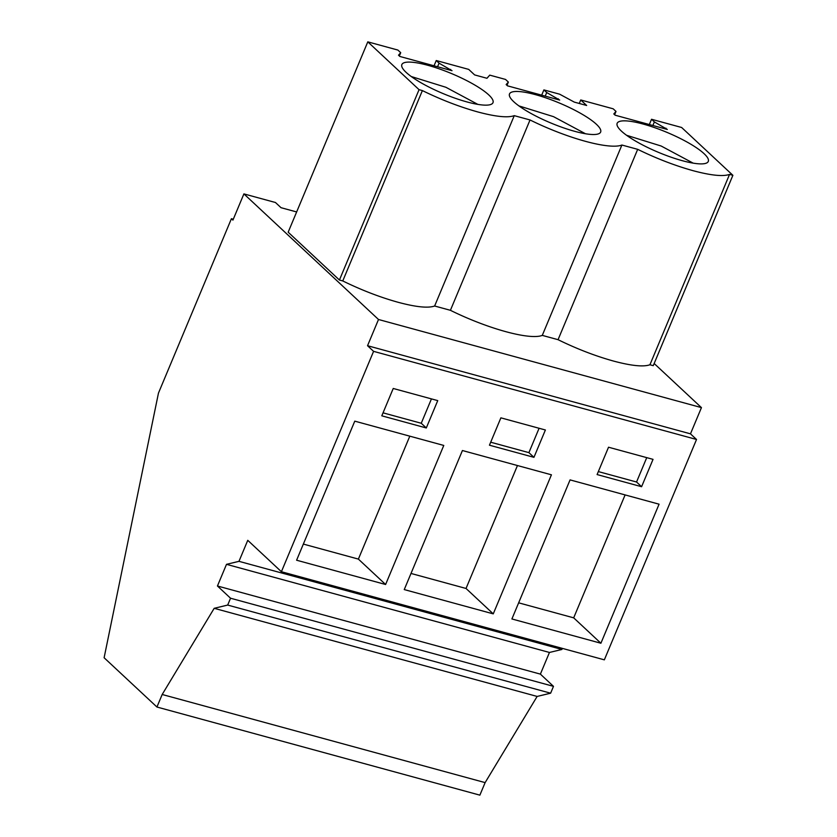 <?xml version="1.0" encoding="UTF-8"?>
<svg xmlns="http://www.w3.org/2000/svg" width="837" height="837" viewBox="0 0 837 837"><rect width="100%" height="100%" fill="white"/><g stroke="black" fill="none" stroke-linecap="round" stroke-linejoin="round"><path stroke-width="1.26" d="M296.643 211.949L281.012 207.691L275.467 202.512L243.902 193.902L232.927 220.11L231.42 218.698L158.465 393.097L104.112 657.746L156.937 707.024L479.873 795.15L485.125 782.616L537.134 696.436L550.631 693.193L553.487 686.35L540.388 674.12L549.449 652.462L561.909 649.46L238.974 561.334L247.762 540.325L281.399 571.723L604.345 659.838L696.53 439.477L690.473 433.838L701.448 407.619L654.157 363.499M561.909 649.46L562.359 648.382M233.303 219.221L231.42 218.698M701.448 407.619L378.502 319.493L243.902 193.902M649.93 364.754L653.258 365.664L732.888 175.31L729.55 174.399L649.93 364.754C643.496 367.066 631.339 365.832 613.437 361.04C595.253 355.987 576.798 348.862 558.059 339.686L542.282 335.386A75.351 16.562 22.7 0 1 450.411 310.307L434.633 306.007C428.199 308.319 416.041 307.085 398.15 302.293C379.956 297.24 361.5 290.115 342.762 280.939L339.424 280.029L288.169 232.205L367.799 41.85L419.055 89.674L422.382 90.584L342.762 280.939M690.473 433.838L367.537 345.712L378.502 319.493M696.53 439.477L373.584 351.352L367.537 345.712M281.399 571.723L373.584 351.352M659.075 504.188L570.07 479.894L511.899 618.962L600.903 643.245L659.075 504.188M597.095 474.569L641.592 486.715L653.038 459.356L608.53 447.22L597.095 474.569M493.255 613.866L551.426 474.809L462.422 450.526L404.25 589.583L493.255 613.866L466.031 588.463L517.454 465.539M533.943 457.337L545.389 429.988L500.882 417.841L489.446 445.2L533.943 457.337L528.9 452.639L539.091 428.272M443.777 445.441L354.773 421.147L296.601 560.215L385.606 584.498L443.777 445.441M437.741 400.609L393.233 388.473L381.798 415.822L426.295 427.969L437.741 400.609M549.449 652.462L226.503 564.337L238.974 561.334M540.388 674.12L217.442 585.994L226.503 564.337M553.487 686.35L230.552 598.225L217.442 585.994M550.631 693.193L227.685 605.067L230.552 598.225M537.134 696.436L214.188 608.311L227.685 605.067M485.125 782.616L162.179 694.49L214.188 608.311M156.937 707.024L162.179 694.49M434.037 65.788L436.244 60.526L468.699 69.387L474.621 74.911L486.956 78.28L489.75 75.131L505.538 79.431L508.362 82.078L507.002 85.343M541.685 95.167L543.893 89.904L559.671 94.204L574.308 102.114L586.653 105.483L580.732 99.959L579.267 103.464M732.888 175.31L681.632 127.486L651.542 119.272L649.334 124.535M580.732 99.959L613.186 108.81L616.011 111.447L614.64 114.721M450.411 310.307L530.03 119.963A75.351 16.562 22.7 0 0 621.901 145.031L637.679 149.331C656.417 158.507 674.884 165.621 693.067 170.685C710.948 175.467 723.116 176.701 729.55 174.399M637.679 149.331L558.059 339.686M621.901 145.031L542.282 335.386M530.03 119.963L514.253 115.652L434.633 306.007M422.382 90.584C441.12 99.76 459.586 106.874 477.77 111.938C495.65 116.72 507.818 117.954 514.253 115.652M419.055 89.674L339.424 280.029M436.244 60.526L439.069 63.173L452.011 70.695L399.877 56.466L398.506 55.19L400.714 52.7L397.889 50.063L367.799 41.85M600.903 643.245L573.68 617.842L625.103 494.918M518.647 602.828L573.68 617.842M641.592 486.715L636.549 482.007L646.739 457.64M598.34 471.587L636.549 482.007M410.998 573.45L466.031 588.463M490.691 442.208L528.9 452.639M385.606 584.498L358.382 559.095L409.806 436.171M303.35 544.081L358.382 559.095M426.295 427.969L421.252 423.26L431.442 398.893M383.043 412.84L421.252 423.26M651.542 119.272L654.367 121.92L667.309 129.442L615.174 115.213L613.803 113.937L616.011 111.447M543.893 89.904L546.718 92.541L559.66 100.063L507.525 85.845L506.155 84.568L508.362 82.078M621.399 131.095A49.393 10.86 22.7 0 0 670.74 157.074A49.393 10.86 22.7 0 0 708.29 161.426A49.393 10.86 22.7 0 0 704.043 153.642A49.393 10.86 22.7 0 0 654.691 127.663A49.393 10.86 22.7 0 0 617.151 123.301A49.393 10.86 22.7 0 0 621.399 131.095M406.102 72.348A49.393 10.86 22.7 0 0 455.443 98.327A49.393 10.86 22.7 0 0 492.993 102.679A49.393 10.86 22.7 0 0 488.745 94.895A49.393 10.86 22.7 0 0 439.404 68.916A49.393 10.86 22.7 0 0 401.854 64.554A49.393 10.86 22.7 0 0 406.102 72.348M596.394 124.274A49.393 10.86 22.7 0 0 547.053 98.285A49.393 10.86 22.7 0 0 509.503 93.932A49.393 10.86 22.7 0 0 513.751 101.716A49.393 10.86 22.7 0 0 563.092 127.695A49.393 10.86 22.7 0 0 600.642 132.058A49.393 10.86 22.7 0 0 596.394 124.274M546.718 92.541L545.222 96.129M654.367 121.92L652.87 125.498M400.714 52.7L399.354 55.974M439.069 63.173L437.573 66.751M450.641 69.419L450.296 70.224M665.938 128.166L665.593 128.971M558.289 98.787L557.944 99.603M693.151 163.131L661.178 146.025L626.557 135.28M477.854 104.384L445.891 87.278L411.26 76.533M585.502 133.763L553.529 116.657L518.909 105.901"/></g></svg>
